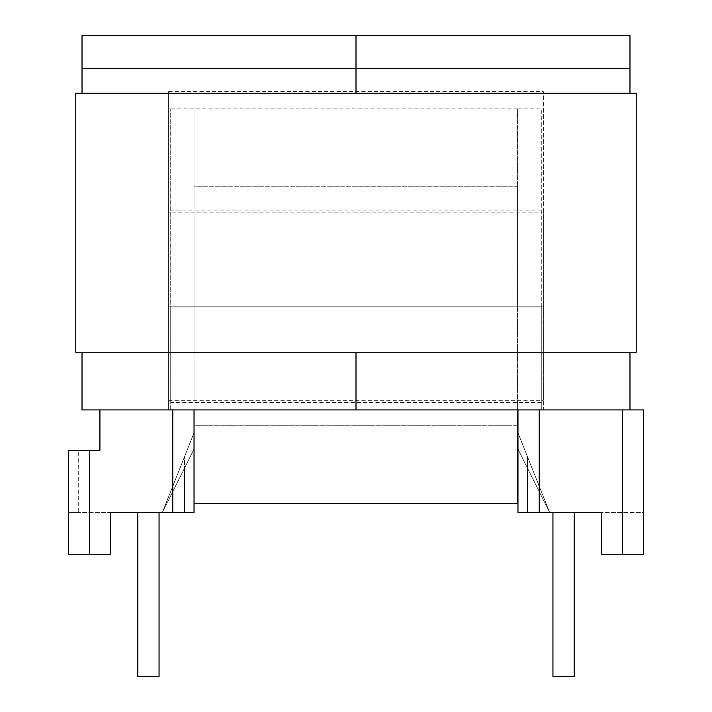 <?xml version="1.0" encoding="UTF-8"?>
<svg xmlns="http://www.w3.org/2000/svg" width="712" height="712" viewBox="0 0 712 712"><rect width="100%" height="100%" fill="white"/><g stroke="black" fill="none" stroke-linecap="round" stroke-linejoin="round"><path stroke-width="0.53" stroke-dasharray="3.56 2.67" d="M194.029 409.916L194.029 306.24L194.029 425.74L517.553 425.74L517.553 306.24L517.553 425.74L194.029 425.74L194.029 108.883L194.029 512.346L162.389 512.346L194.029 512.346L162.389 512.346L194.029 512.346L162.389 512.346L194.029 512.346L162.389 512.346L194.029 432.825L194.029 512.346L184.577 512.346L194.029 512.346L194.029 449.058L162.389 512.346L194.029 449.058L162.389 512.346L194.029 432.825L194.029 512.346L194.029 432.825L194.029 512.346L194.029 432.825L162.389 512.346L194.029 432.825L184.577 456.579L184.577 512.346L162.389 512.346L194.029 449.058L194.029 512.346L194.029 307.077L170.711 307.077L170.711 409.916L194.029 409.916L194.029 307.077L170.711 307.077L170.711 108.883L170.711 409.916L194.029 409.916L99.929 409.916L99.929 450.304L68.29 450.304L68.29 554.817L68.29 512.346L194.029 512.346L184.577 512.346L184.577 456.579L184.577 512.346L184.577 456.579L184.577 512.346L184.577 456.579L194.029 432.825M517.971 425.74L517.971 108.883L517.971 307.077L541.289 307.077L541.289 409.916L517.971 409.916L517.971 307.077L541.289 307.077L541.289 409.916L517.971 409.916L517.971 512.346L549.611 512.346L517.971 512.346L549.611 512.346L517.971 512.346L549.611 512.346L517.971 512.346L549.611 512.346L517.971 432.825L517.971 512.346L539.207 512.346L539.207 409.916L622.484 409.916L622.484 554.817L643.71 554.817L643.71 512.346L539.207 512.346M517.971 186.74L194.029 186.74L194.029 306.24L194.029 186.74L517.553 186.74L517.553 306.24L517.553 108.883L517.553 503.607M170.711 306.24L170.711 402.422L170.711 306.24M541.289 306.24L541.289 402.422L541.289 306.24M527.423 512.346L549.611 512.346L527.423 467.971L549.611 512.346L517.971 432.825L517.971 512.346L517.971 432.825L517.971 512.346L517.971 432.825L549.611 512.346L517.971 432.825L527.423 456.579L527.423 512.346L517.971 512.346L517.971 432.825L527.423 456.579L527.423 512.346L527.423 456.579L527.423 512.346L527.423 467.971L517.971 449.058L549.611 512.346L517.971 449.058L527.423 467.971L527.423 512.346L527.423 456.579L527.423 512.346M622.484 409.916L643.71 409.916L643.71 554.817L643.71 512.346L601.248 512.346L601.248 554.817L622.484 554.817M552.948 512.346L552.948 676.4L574.183 676.4L552.948 676.4L552.948 512.346L574.183 512.346L552.948 512.346L574.183 512.346L552.948 512.346L574.183 512.346L552.948 512.346L574.183 512.346L552.948 512.346L574.183 512.346L552.948 512.346L552.948 676.4L552.948 512.346L552.948 676.4L574.183 676.4L574.183 512.346L574.183 676.4L552.948 676.4L552.948 512.346L552.948 676.4L574.183 676.4L574.183 512.346L574.183 676.4L552.948 676.4L552.948 512.346L552.948 676.4L574.183 676.4L574.183 512.346L574.183 676.4L574.183 512.346L574.183 676.4L552.948 676.4L574.183 676.4L574.183 512.346M629.978 409.916L356 409.916L356 91.599L356 409.916L543.372 409.916L543.372 91.599L543.372 409.916L82.022 409.916L82.022 68.494L356 68.494L356 35.6L356 409.916L356 91.599L356 409.916L168.628 409.916L168.628 91.599L168.628 409.916L356 409.916L356 68.494L629.978 68.494L629.978 409.916L517.971 409.916M541.289 307.077L541.289 108.883L541.289 307.077M643.71 554.817L601.248 554.817L643.71 554.817M68.29 450.304L78.694 450.304L78.694 512.346L68.29 512.346L78.694 512.346L78.694 450.304L68.29 450.304L68.29 512.346L110.752 512.346L110.752 554.817L89.516 554.817L89.516 450.304M159.052 512.346L159.052 676.4L137.816 676.4L159.052 676.4L159.052 512.346L137.816 512.346L159.052 512.346L137.816 512.346L159.052 512.346L137.816 512.346L159.052 512.346L137.816 512.346L159.052 512.346L137.816 512.346L159.052 512.346L159.052 676.4L159.052 512.346L159.052 676.4L137.816 676.4L137.816 512.346L137.816 676.4L159.052 676.4L159.052 512.346L159.052 676.4L137.816 676.4L137.816 512.346L137.816 676.4L159.052 676.4L159.052 512.346L159.052 676.4L137.816 676.4L137.816 512.346L137.816 676.4L137.816 512.346L137.816 676.4L159.052 676.4L137.816 676.4L137.816 512.346M89.516 554.817L110.752 554.817L68.29 554.817L68.29 512.346M517.553 409.916L517.553 186.74M168.628 212.14L168.628 400.34L168.628 212.14L356 212.14L356 400.34L356 212.14L356 400.34L356 212.14L543.372 212.14L543.372 400.34L543.372 212.14M168.628 400.34L543.372 400.34M629.978 68.494L629.978 35.6L82.022 35.6L82.022 68.494M356 93.272L356 352.253L356 93.272M82.022 93.272L82.022 352.253L629.978 352.253L629.978 93.272L82.022 93.272L629.978 93.272L629.978 352.253L82.022 352.253L82.022 93.272L82.022 352.253M172.793 409.916L99.929 409.916M75.784 352.253L75.784 93.272L636.216 93.272L636.216 352.253L75.784 352.253M629.978 352.253L629.978 93.272M184.577 512.346L184.577 467.971L184.577 512.346M168.628 306.24L356 306.24L168.628 306.24M543.372 306.24L356 306.24L543.372 306.24M541.289 402.422L170.711 402.422M541.289 210.058L170.711 210.058M517.971 108.883L541.289 108.883M517.553 108.883L170.711 108.883M168.628 91.599L543.372 91.599"/><path stroke-width="1.07" d="M517.553 425.74L517.971 409.916L643.71 409.916L643.71 554.817L622.484 554.817L622.484 409.916M622.484 554.817L601.248 554.817L601.248 512.346L539.207 512.346L539.207 409.916L356 409.916L356 352.253L356 409.916L172.793 409.916L194.029 409.916L194.029 512.346L110.752 512.346L110.752 554.817L68.29 554.817L68.29 450.304L68.29 512.346M539.207 512.346L517.971 512.346L517.971 409.916M517.971 512.346L517.971 449.058L517.971 512.346M552.948 512.346L552.948 676.4L574.183 676.4L574.183 512.346M194.029 512.346L194.029 449.058L194.029 512.346M194.029 409.916L194.029 432.825M172.793 512.346L172.793 409.916L82.022 409.916L82.022 352.253M68.29 450.304L99.929 450.304L99.929 409.916M159.052 512.346L159.052 676.4L137.816 676.4L137.816 512.346M194.029 503.607L517.553 503.607L517.553 409.916M82.022 68.494L82.022 35.6L356 35.6L356 93.272L356 35.6L629.978 35.6L629.978 68.494L82.022 68.494L82.022 93.272M629.978 409.916L629.978 352.253M629.978 93.272L629.978 68.494M75.784 352.253L75.784 93.272L636.216 93.272L636.216 352.253L75.784 352.253M89.516 450.304L89.516 554.817"/></g></svg>
